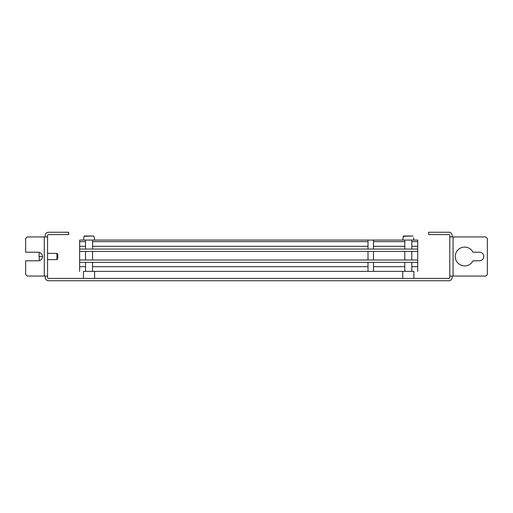 <?xml version="1.0" encoding="UTF-8"?>
<svg xmlns="http://www.w3.org/2000/svg" width="513" height="513" viewBox="0 0 513 513"><rect width="100%" height="100%" fill="white"/><g stroke="black" fill="none" stroke-linecap="round" stroke-linejoin="round"><path stroke-width="0.77" d="M38.956 256.5L39.264 252.338M42.476 256.5L39.264 256.5L39.264 260.662M56.949 253.371L56.949 259.629L57.732 258.847L57.732 254.153L56.949 253.371L47.562 253.371M449.786 276.065L485.785 276.065L487.35 274.493L487.35 238.5L485.785 236.935L452.133 236.935L452.133 235.525A3.29 3.29 0 0 0 448.849 232.242L428.656 232.242L428.656 234.588L448.849 234.588A0.936 0.936 0 0 1 449.786 235.525L449.786 277.469A0.936 0.936 0 0 1 448.849 278.412L48.498 278.412A0.936 0.936 0 0 1 47.562 277.469L47.562 235.525A0.936 0.936 0 0 1 48.498 234.588L68.691 234.588L68.691 232.242L48.498 232.242A3.29 3.29 0 0 0 45.215 235.525L45.215 236.935L27.215 236.935L25.65 238.5L25.65 252.197L38.174 252.197A4.303 4.303 0 0 1 42.476 256.5A4.303 4.303 0 0 1 38.174 260.803L25.65 260.803L25.65 274.493L27.215 276.065L47.562 276.065M473.005 260.803A9.388 9.388 0 0 1 455.268 256.5A9.388 9.388 0 0 1 473.005 252.197L479.527 252.197A4.303 4.303 0 0 1 483.83 256.5A4.303 4.303 0 0 1 479.527 260.803L473.005 260.803M452.133 236.935L449.786 236.935M452.133 276.065L452.133 277.469A3.29 3.29 0 0 1 448.849 280.758L48.498 280.758A3.29 3.29 0 0 1 45.215 277.469L45.215 276.065M47.562 268.235L47.562 244.759M45.215 236.935L47.562 236.935M79.643 271.371L79.643 241.636L85.517 241.636M92.558 241.636L368.013 241.636M373.49 241.636L404.789 241.636M411.836 241.636L417.704 241.636L417.704 240.071L413.792 240.071L413.587 237.718M79.643 241.636L79.643 240.071L368.013 240.071L368.013 249.068M373.49 249.068L373.49 240.071L413.792 240.071M373.49 240.071L368.013 240.071M79.643 251.415L417.704 251.415L417.704 241.636M79.643 249.068L417.704 249.068M79.643 262.374L417.704 262.374L417.704 251.415M79.643 260.02L417.704 260.02M79.643 266.677L85.517 266.677M92.558 266.677L368.013 266.677M373.49 266.677L404.789 266.677M411.836 266.677L417.704 266.677L417.704 262.374M79.643 246.33L85.517 246.33M92.558 246.33L368.013 246.33M373.49 246.33L404.789 246.33M411.836 246.33L417.704 246.33M92.558 271.371L92.558 262.374M92.558 260.02L92.558 251.415M92.558 249.068L92.558 240.071M85.517 240.071L85.517 249.068M85.517 251.415L85.517 260.02M85.517 262.374L85.517 271.371M411.836 271.371L411.836 262.374M411.836 260.02L411.836 251.415M411.836 249.068L411.836 240.071M404.789 240.071L404.789 249.068M404.789 251.415L404.789 260.02M404.789 262.374L404.789 271.371M413.882 278.412L413.882 271.371L373.49 271.371L373.49 262.374M373.49 260.02L373.49 251.415M368.013 251.415L368.013 260.02M368.013 262.374L368.013 271.371L83.465 271.371L83.465 278.412M373.49 271.371L368.013 271.371M417.704 271.371L417.704 266.677M84.292 235.999L93.776 235.999L84.292 235.999L93.776 235.999L84.292 235.999L83.85 237.718M93.776 235.999L94.225 237.718L93.776 235.999L83.978 236.288M94.309 237.718L94.514 240.071M83.766 237.718L83.561 240.071M82.138 280.758L95.937 280.758M401.416 280.758L415.209 280.758M403.571 235.999L413.055 235.999L403.571 235.999L413.055 235.999L403.571 235.999L403.128 237.718L403.25 236.288L413.055 235.999M403.038 237.718L402.833 240.071M453.075 276.065L453.075 236.935M44.272 236.935L44.272 276.065M56.949 259.629L47.562 259.629M94.61 271.371L94.61 278.412M402.743 271.371L402.743 278.412"/></g></svg>
